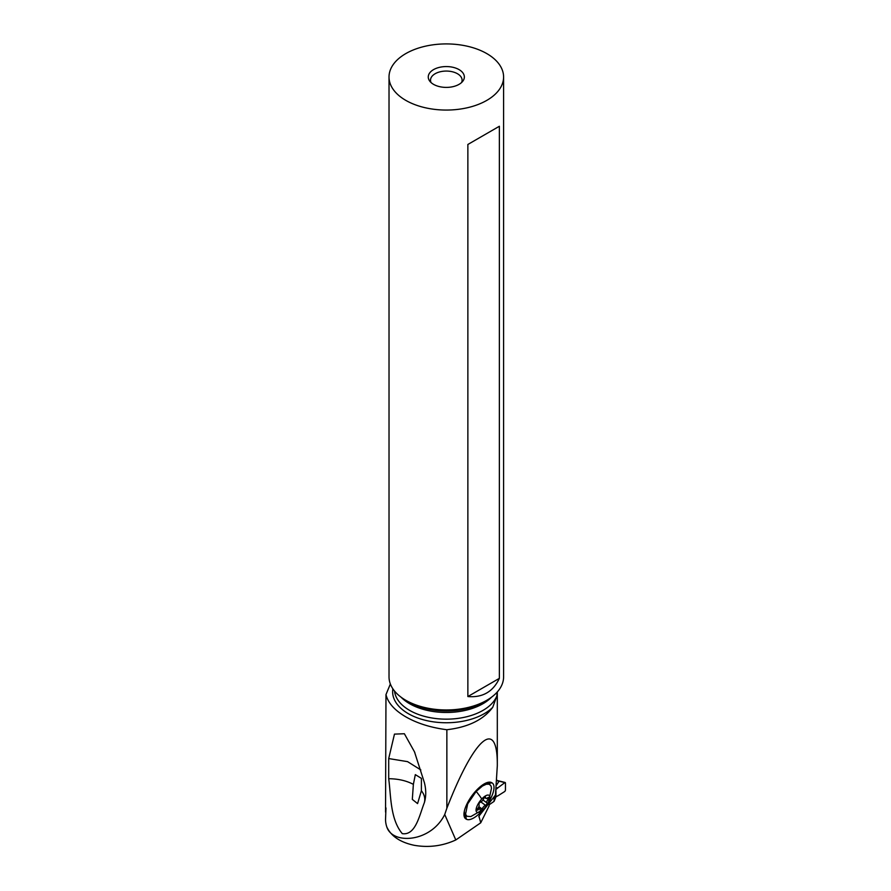 <?xml version="1.0" encoding="UTF-8"?>
<svg xmlns="http://www.w3.org/2000/svg" width="891" height="891" viewBox="0 0 891 891"><rect width="100%" height="100%" fill="white"/><g stroke="black" fill="none" stroke-linecap="round" stroke-linejoin="round"><path stroke-width="1.34" d="M496.788 780.148L498.548 781.062A9.021 6.905 -147.2 0 0 498.67 781.084L496.777 780.471M497.835 780.661L498.904 781.44L496.398 785.316M505.464 782.944L505.464 790.272L505.464 782.944L504.863 782.621L505.464 782.944L504.863 782.621L498.225 787.566A37.444 19.647 -64.2 0 1 496.042 789.359A37.444 19.647 -64.2 0 0 498.225 787.566L496.153 788.078M505.464 790.272L504.863 791.42L505.464 790.272M494.071 801.377L489.126 804.785L494.071 801.377L495.942 796.888A37.444 19.647 -64.2 0 1 498.225 795.63L504.863 791.42L498.225 795.63A37.444 19.647 -64.2 0 0 495.942 796.888L494.071 801.377L494.071 796.799M489.126 803.003L489.126 805.887L480.717 822.816L455.802 839.957C442.504 846.049 428.604 847.831 414.103 845.281C400.337 842.329 391.26 836.281 386.894 827.16L386.894 827.149M386.894 827.16L386.794 826.915A69.197 39.95 180 0 1 385.536 819.308L385.981 807.959M480.717 822.816L478.957 816.123L495.452 795.062L497.312 765.748C497.813 717.121 474.669 736.612 446.859 808.26L444.732 814.508L455.802 839.957M484.147 808.527A10.369 3.954 126.1 0 0 488.468 802.29A10.369 3.954 126.1 0 0 488.858 795.24A10.369 3.954 126.1 0 0 481.775 798.982A10.369 3.954 126.1 0 0 476.095 810.699A10.369 3.954 126.1 0 0 483.234 809.451A10.369 3.954 126.1 0 0 484.147 808.527A22.242 8.487 -53.9 0 1 466.383 819.197L465.937 818.929A22.242 8.487 -53.9 0 1 464.077 815.9A22.242 8.487 -53.9 0 1 471.384 796.509A22.242 8.487 -53.9 0 1 488.702 782.198A22.242 8.487 -53.9 0 1 491.598 782.632L492.044 782.888A22.242 8.487 -53.9 0 1 487.867 803.437M386.794 826.915C392.563 845.013 430.966 842.34 444.732 814.508M390.358 684.01L385.981 694.579C387.941 702.832 394.546 710.261 405.806 716.854C417.266 723.381 430.954 727.669 446.859 729.729L446.859 808.26M385.981 694.579L385.536 812.069M388.699 778.723C391.038 796.042 390.135 819.029 402.264 833.642C415.663 835.702 419.438 815.12 424.361 802.68C425.408 798.525 424.417 794.549 421.387 790.74L421.41 778.378L415.329 774.635L413.368 784.358C406.374 780.672 398.154 778.79 388.699 778.723L388.699 758.564L407.566 761.638L420.853 769.958M424.528 802.1L424.361 802.68C426.199 796.476 426.199 789.749 424.361 782.521L414.482 751.826L404.369 733.738L394.468 734.117L388.699 758.564M446.859 729.729C468.198 727.223 483.49 719.75 492.723 707.32L496.944 695.715L496.944 692.363M503.593 76.994L503.593 676.893A57.291 33.078 180 0 1 486.809 700.281A57.291 33.078 180 0 1 405.795 700.281L408.88 702.052L405.795 700.281A57.291 33.078 180 0 1 389.022 676.893L389.022 76.994A57.291 33.078 0 0 0 405.795 100.371A57.291 33.078 0 0 0 468.232 107.544A57.291 33.078 0 0 0 503.593 76.994A57.291 33.078 0 0 0 486.809 53.605A57.291 33.078 0 0 0 424.383 46.432A57.291 33.078 0 0 0 389.022 76.994M499.372 678.352L499.372 126.266L467.864 144.465L467.864 696.539C482.599 697.798 493.102 691.728 499.372 678.352L467.864 696.539M433.549 84.355A18.043 10.414 180 0 1 429.83 81.237A18.043 10.414 180 0 1 436.067 68.407A18.043 10.414 180 0 1 459.065 69.621A18.043 10.414 180 0 1 462.774 81.237A18.043 10.414 180 0 1 433.549 84.355M431.066 82.573A15.793 9.11 180 0 1 430.52 80.179A15.793 9.11 180 0 1 440.265 71.759A15.793 9.11 180 0 1 457.462 73.73A15.793 9.11 180 0 1 462.095 80.179A15.793 9.11 180 0 1 461.538 82.573M417.634 803.437L421.387 790.74M417.567 803.593L412.321 799.394L413.368 784.358M499.372 126.266L467.864 144.465M488.468 802.29L491.476 788.346L491.097 786.085L489.337 784.236L486.352 784.214L482.476 786.018L476.173 791.42L467.664 803.927L465.559 814.185L466.839 816.279L465.837 815.543A19.624 7.484 -53.9 0 1 464.367 812.302A19.624 7.484 -53.9 0 1 464.367 811.033M466.839 816.279L470.86 816.557L483.234 809.451M486.263 804.796A1.492 0.568 -53.9 0 1 485.517 805.33A3.664 1.392 126.1 0 0 483.679 806.656A3.664 1.392 126.1 0 0 482.098 808.983A1.492 0.568 -53.9 0 1 481.452 809.93A1.492 0.568 -53.9 0 1 480.405 810.454A1.492 0.568 -53.9 0 1 480.294 810.075A3.664 1.392 126.1 0 0 480.037 809.139A3.664 1.392 126.1 0 0 478.066 809.83A1.492 0.568 -53.9 0 1 477.275 810.097A1.492 0.568 -53.9 0 1 477.743 808.493A3.664 1.392 126.1 0 0 478.935 804.595A1.492 0.568 -53.9 0 1 479.67 802.724A1.492 0.568 -53.9 0 1 480.405 802.178A3.664 1.392 126.1 0 0 482.243 800.853A3.664 1.392 126.1 0 0 483.824 798.525A1.492 0.568 -53.9 0 1 484.47 797.579A1.492 0.568 -53.9 0 1 485.517 797.066A1.492 0.568 -53.9 0 1 485.628 797.445A3.664 1.392 126.1 0 0 485.896 798.369A3.664 1.392 126.1 0 0 487.867 797.679A1.492 0.568 -53.9 0 1 488.647 797.412A1.492 0.568 -53.9 0 1 488.179 799.015A3.664 1.392 126.1 0 0 486.987 802.925A1.492 0.568 -53.9 0 1 486.263 804.796M484.593 783.701A19.624 7.484 -53.9 0 1 485.45 783.445A19.624 7.484 -53.9 0 1 488.981 783.857L489.994 784.592M477.298 809.273L478.055 809.83M498.67 781.084L504.863 782.621L498.225 787.566M496.777 780.416L498.904 781.44M495.942 796.888L495.942 790.339M495.151 795.429L495.151 797.824M478.857 816.847L479.57 815.031M392.875 688.81A53.683 30.996 0 0 0 408.345 713.68A53.683 30.996 0 0 0 492.723 707.32M496.944 695.715A51.878 29.949 180 0 1 460.803 717.968A51.878 29.949 180 0 1 409.626 710.383A51.878 29.949 180 0 1 394.524 691.048M401.05 697.174A51.878 29.949 0 0 0 409.626 703.712A51.878 29.949 0 0 0 491.554 697.174M486.809 700.281L483.735 702.052A52.925 30.561 180 0 1 408.88 702.052M465.937 818.929L465.013 814.63M485.272 783.345L491.598 782.632M465.559 815.31L466.383 819.197M492.044 782.888L487.9 783.356M476.173 791.42A36.085 10.135 43.1 0 1 481.775 798.982M480.906 801.967L485.517 805.33M482.967 799.984L486.987 802.925M478.846 806.611L482.098 808.983M487.099 798.225L488.179 799.015M497.657 780.605L505.197 782.498M497.312 765.748L497.312 691.939M414.916 752.884L414.482 751.826M464.3 811.345L464.367 812.302M484.749 783.612L485.45 783.445M478.222 807.814L480.037 809.139M484.615 797.434L485.896 798.369"/></g></svg>

